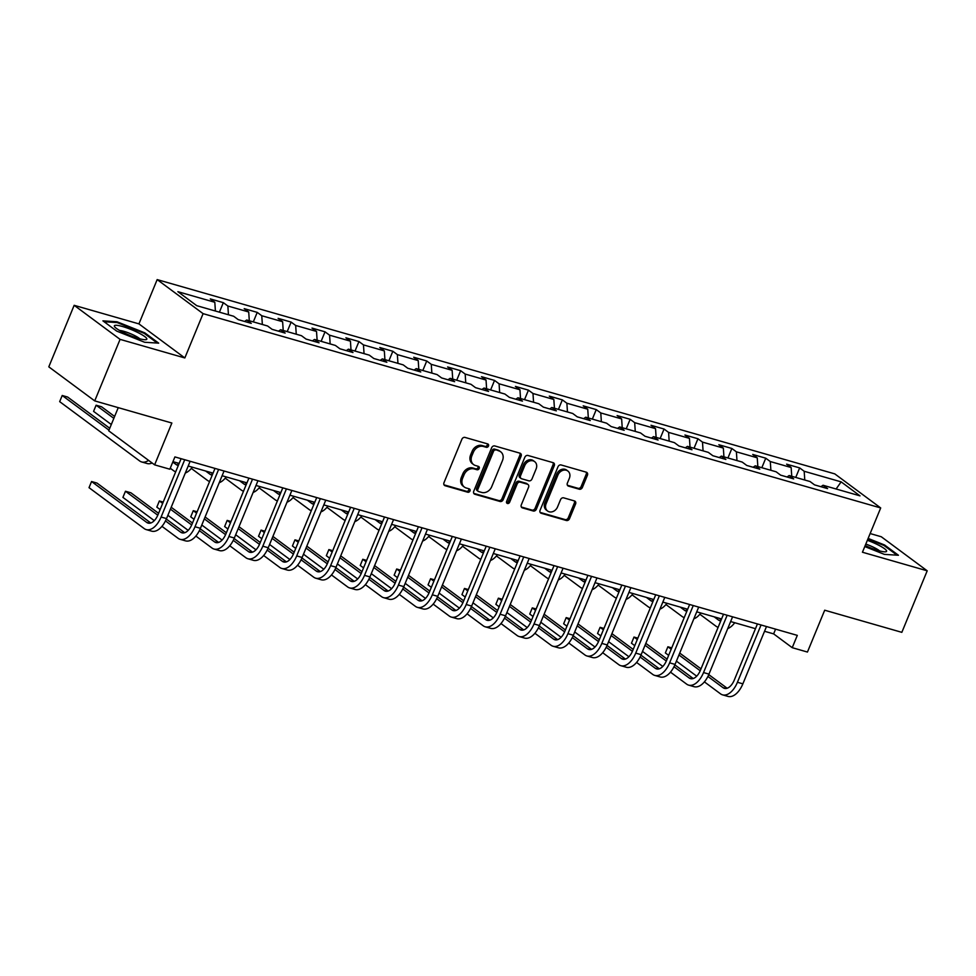 <?xml version="1.0" encoding="UTF-8"?>
<svg xmlns="http://www.w3.org/2000/svg" width="976" height="976" viewBox="0 0 976 976"><rect width="100%" height="100%" fill="white"/><g stroke="black" fill="none" stroke-linecap="round" stroke-linejoin="round"><path stroke-width="1.46" d="M488.488 446.032A1.854 1.525 126.6 0 0 487.695 443.921L465.027 437.419A2.647 2.172 126.6 0 0 461.904 439.224L443.982 482.705A2.647 2.172 126.6 0 0 445.117 485.731L467.785 492.233A1.854 1.525 126.6 0 0 469.175 488.842L466.247 488A8.479 6.954 126.6 0 1 464.381 487.085A8.479 6.954 126.6 0 1 462.6 478.313L464.1 474.69A8.479 6.954 126.6 0 1 474.104 468.919L477.044 469.761A1.854 1.525 126.6 0 0 478.435 466.382L475.507 465.54A8.479 6.954 126.6 0 1 473.641 464.625A8.479 6.954 126.6 0 1 471.859 455.853L473.36 452.23A8.479 6.954 126.6 0 1 483.364 446.459L486.304 447.301A1.854 1.525 126.6 0 0 488.488 446.032M473.641 464.625L472.396 463.698A8.479 6.954 126.6 0 1 470.615 454.938L472.116 451.315A8.479 6.954 126.6 0 1 482.132 445.532L485.06 446.374A1.854 1.525 126.6 0 0 487.305 443.799M444.019 484.852L466.54 491.306A1.854 1.525 126.6 0 0 468.785 488.732M464.381 487.085L463.136 486.17A8.479 6.954 126.6 0 1 461.355 477.398L462.856 473.775A8.479 6.954 126.6 0 1 472.872 468.004L475.8 468.846A1.854 1.525 126.6 0 0 478.045 466.272M579.28 489.22A2.647 2.172 126.6 0 0 582.404 487.414L587.43 475.214A2.647 2.172 126.6 0 0 586.295 472.189L561.127 464.966A2.647 2.172 126.6 0 0 558.004 466.772L540.082 510.253A2.647 2.172 126.6 0 0 541.216 513.278L566.385 520.501A2.647 2.172 126.6 0 0 569.508 518.695L575.584 503.958A2.647 2.172 126.6 0 0 574.449 500.932L563.677 497.845A2.647 2.172 126.6 0 0 560.553 499.651L557.54 506.959A7.088 5.819 126.6 0 1 547.609 511.021A7.088 5.819 126.6 0 1 546.121 503.689L557.918 475.056A7.088 5.819 126.6 0 1 567.849 471.005A7.088 5.819 126.6 0 1 569.337 478.338L567.373 483.108A2.647 2.172 126.6 0 0 568.508 486.133L579.28 489.22L578.036 488.305A2.647 2.172 126.6 0 0 581.171 486.499L586.198 474.299A2.647 2.172 126.6 0 0 586.149 472.152M120.072 339.367L184.83 357.948L138.921 323.886L74.164 305.317L120.072 339.367L94.721 400.892L171.861 423.023L154.623 464.857L169.836 469.212L174.899 456.914L797.307 635.376L792.231 647.686L807.445 652.053L824.696 610.207L901.836 632.338L927.2 570.814L881.279 536.751L870.141 533.555M184.83 357.948L203.093 313.65L880.694 507.947L862.442 552.233L927.2 570.814M521.099 456.195A2.647 2.172 126.6 0 0 519.952 453.169L494.783 445.947A2.647 2.172 126.6 0 0 491.66 447.752L473.738 491.233A2.647 2.172 126.6 0 0 474.873 494.259L500.041 501.481A2.647 2.172 126.6 0 0 503.177 499.675L521.099 456.195L519.854 455.28A2.647 2.172 126.6 0 0 519.818 453.12M527.955 455.463L553.124 462.673A2.647 2.172 126.6 0 1 554.27 465.711L536.349 509.191A2.647 2.172 126.6 0 1 533.213 510.985L522.441 507.898A2.647 2.172 126.6 0 1 521.306 504.873L528.577 487.244A2.647 2.172 126.6 0 0 527.43 484.218L520.293 482.168A2.647 2.172 126.6 0 0 517.158 483.974L509.594 502.323A1.854 1.525 126.6 0 1 506.605 501.469L524.832 457.268A2.647 2.172 126.6 0 1 527.955 455.463M94.721 400.892L48.8 366.842L74.164 305.317M203.093 313.65L157.173 279.6L834.785 473.885L880.694 507.947M795.745 477.423L799.661 467.907L786.619 464.173L791.158 467.528L770.296 461.55L765.757 458.195L752.716 454.45L757.254 457.817L736.392 451.827L731.854 448.472L718.824 444.727L723.35 448.094L702.488 442.104L697.962 438.749L684.92 435.015L689.446 438.37L668.584 432.392L664.058 429.025L651.016 425.292L655.543 428.647L634.681 422.669L630.154 419.302L617.113 415.569L621.639 418.924L600.777 412.946L596.251 409.591L583.209 405.845L587.747 409.212L566.873 403.222L562.347 399.867L549.305 396.122L553.843 399.489L532.981 393.499L528.443 390.144L515.413 386.411L519.94 389.766L499.078 383.788L494.539 380.42L481.51 376.687L486.036 380.042L465.174 374.064L460.648 370.697L447.606 366.964L452.132 370.319L431.27 364.341L426.744 360.986L413.702 357.24L418.228 360.595L397.366 354.617L392.84 351.262L379.798 347.517L384.324 350.884L363.462 344.894L358.936 341.539L345.894 337.806L350.433 341.161L329.571 335.183L325.032 331.816L311.991 328.082L316.529 331.437L295.667 325.459L291.129 322.092L278.099 318.359L282.625 321.714L261.763 315.736L257.237 312.381L244.195 308.636L248.721 311.991L227.859 306.013L223.333 302.658L210.291 298.912L214.818 302.279L177.876 291.678L196.737 305.671L233.679 316.261L238.217 319.628L251.247 323.361L246.721 320.006L244.598 321.458M799.661 467.907L804.187 471.274L841.141 481.863L860.002 495.857L823.049 485.255L827.587 488.622L814.545 484.877L810.019 481.522L789.157 475.544L793.683 478.899L780.641 475.153L776.115 471.798L755.253 465.82L759.779 469.175L746.738 465.442L742.211 462.075L721.349 456.097L725.876 459.452L712.834 455.719L708.308 452.364L687.446 446.374L691.972 449.741L678.942 445.995L674.404 442.64L653.542 436.65L658.08 440.017L645.038 436.272L640.5 432.917L619.638 426.939L624.176 430.294L611.135 426.549L606.608 423.194L585.746 417.216L590.273 420.571L577.231 416.837L572.705 413.47L551.843 407.492L556.369 410.847L543.327 407.114L538.801 403.747L517.939 397.769L522.465 401.124L509.423 397.391L504.897 394.036L484.035 388.045L488.561 391.413L475.532 387.667L470.993 384.312L450.131 378.334L454.657 381.689L441.628 377.944L437.089 374.589L416.227 368.611L420.766 371.966L407.724 368.233L403.198 364.865L382.336 358.887L386.862 362.242L373.82 358.509L369.294 355.142L348.432 349.164L352.958 352.519L339.916 348.786L335.39 345.431L314.528 339.441L319.054 342.808L306.013 339.062L301.486 335.707L280.624 329.729L285.151 333.084L272.109 329.339L267.583 325.984L246.721 320.006M791.743 476.276L791.158 467.528M770.881 470.298L770.296 461.55M789.157 475.544L787.034 476.996M757.84 466.565L757.254 457.817M736.978 460.574L736.392 451.827M755.253 465.82L753.13 467.272M723.936 456.841L723.35 448.094M703.074 450.851L702.488 442.104M721.349 456.097L719.227 457.549M690.032 447.118L689.446 438.37M669.17 441.14L668.584 432.392M687.446 446.374L685.323 447.825M656.128 437.394L655.543 428.647M635.266 431.416L634.681 422.669M653.542 436.65L651.419 438.102M622.224 427.671L621.639 418.924M601.362 421.693L600.777 412.946M619.638 426.939L617.515 428.391M588.333 417.96L587.747 409.212M567.471 411.97L566.873 403.222M585.746 417.216L583.611 418.667M554.429 408.236L553.843 399.489M533.567 402.246L532.981 393.499M551.843 407.492L549.72 408.944M520.525 398.513L519.94 389.766M499.663 392.535L499.078 383.788M517.939 397.769L515.816 399.221M486.621 388.79L486.036 380.042M465.759 382.812L465.174 374.064M484.035 388.045L481.912 389.497M452.718 379.066L452.132 370.319M431.856 373.088L431.27 364.341M450.131 378.334L448.008 379.774M418.814 369.355L418.228 360.595M397.952 363.365L397.366 354.617M416.227 368.611L414.105 370.063M384.922 359.632L384.324 350.884M364.048 353.641L363.462 344.894M382.336 358.887L380.201 360.339M351.018 349.908L350.433 341.161M330.156 343.93L329.571 335.183M348.432 349.164L346.309 350.616M317.115 340.185L316.529 331.437M296.253 334.207L295.667 325.459M314.528 339.441L312.405 340.892M283.211 330.461L282.625 321.714M262.349 324.483L261.763 315.736M280.624 329.729L278.502 331.169M249.307 320.75L248.721 311.991M228.445 314.76L227.859 306.013M215.403 311.027L214.818 302.279M118.255 407.651L108.702 430.806L154.623 464.857M138.921 323.886L157.173 279.6M764.537 631.277L773.626 633.875L792.231 647.686M172.959 461.648L179.145 463.417M188.197 466.016L213.049 473.14M222.101 475.739L246.952 482.864M256.005 485.462L280.856 492.587M289.909 495.186L314.748 502.311M323.812 504.897L348.652 512.022M357.704 514.62L382.555 521.745M391.608 524.344L416.459 531.469M425.512 534.067L450.363 541.192M459.415 543.791L484.267 550.915M493.319 553.502L518.158 560.627M527.223 563.225L552.062 570.35M561.127 572.949L585.966 580.073M595.018 582.672L619.87 589.797M628.922 592.395L653.774 599.52M662.826 602.107L687.677 609.231M696.73 611.83L721.581 618.955M730.634 621.553L755.473 628.678M836.103 489L841.141 481.863M804.773 480.021L804.187 471.274M823.049 485.255L820.926 486.707M775.578 629.154L773.626 633.875M219.405 312.174L223.333 302.658M253.309 321.897L257.237 312.381M287.212 331.608L291.129 322.092M321.116 341.332L325.032 331.816M355.02 351.055L358.936 341.539M388.912 360.778L392.84 351.262M422.815 370.502L426.744 360.986M456.719 380.213L460.648 370.697M490.623 389.936L494.539 380.42M524.527 399.66L528.443 390.144M558.431 409.383L562.347 399.867M592.334 419.107L596.251 409.591M626.226 428.818L630.154 419.302M660.13 438.541L664.058 429.025M694.034 448.265L697.962 438.749M727.937 457.988L731.854 448.472M761.841 467.711L765.757 458.195M144.631 342.259L158.685 343.149L144.863 332.889L116.974 321.751L102.919 320.86L116.742 331.12L144.631 342.259M864.785 546.548L884.39 554.38L898.445 555.259L884.61 545.011L868.128 538.423M116.656 322.531L116.974 321.751M144.558 333.609L144.863 332.889M884.317 545.73L884.61 545.011M473.775 493.38L498.809 500.554A2.647 2.172 126.6 0 0 501.932 498.76L519.854 455.28M495.735 450.009A1.854 1.525 126.6 0 0 493.551 451.266L477.813 489.427A1.854 1.525 126.6 0 0 478.618 491.55L481.705 492.441A8.479 6.954 126.6 0 0 491.721 486.67L502.469 460.574A8.479 6.954 126.6 0 0 500.7 451.803A8.479 6.954 126.6 0 0 498.834 450.888L494.503 449.082A1.854 1.525 126.6 0 0 492.307 450.351L493.551 451.266M478.203 491.355L476.959 490.428A1.854 1.525 126.6 0 1 476.581 488.512L492.307 450.351M500.7 451.803L499.456 450.888A8.479 6.954 126.6 0 0 497.589 449.973L498.834 450.888M494.503 449.082L497.589 449.973M521.343 507.02L531.969 510.07A2.647 2.172 126.6 0 0 535.104 508.264L553.026 464.783A2.647 2.172 126.6 0 0 552.989 462.636M528.016 484.499L526.784 483.584A2.647 2.172 126.6 0 0 526.198 483.291L519.049 481.241A2.647 2.172 126.6 0 0 515.926 483.047L508.35 501.408L509.594 502.323M506.532 502.725A1.854 1.525 126.6 0 0 508.35 501.408M536.117 468.944A7.088 5.819 126.6 0 0 534.628 461.611A7.088 5.819 126.6 0 0 524.698 465.674L520.55 475.751A2.647 2.172 126.6 0 0 521.684 478.777L528.833 480.826A2.647 2.172 126.6 0 0 531.957 479.033L536.117 468.944M534.628 461.611L533.396 460.696A7.088 5.819 126.6 0 0 523.465 464.747L524.698 465.674M521.099 478.496L519.854 477.581A2.647 2.172 126.6 0 1 519.305 474.836L523.465 464.747M567.41 485.255L578.036 488.305M567.849 471.005L566.617 470.078A7.088 5.819 126.6 0 0 556.686 474.141L557.918 475.056M547.609 511.021L546.365 510.094A7.088 5.819 126.6 0 1 544.889 502.762L556.686 474.141M540.118 512.4L565.141 519.586A2.647 2.172 126.6 0 0 568.276 517.78L574.352 503.043A2.647 2.172 126.6 0 0 574.303 500.895M109.751 428.269L67.649 397.049L62.208 395.487L59.67 401.636L139.653 460.953A20.252 11.078 -74 0 0 141.679 461.965A20.252 11.078 -74 0 0 148.559 460.367M108.97 430.16L62.208 395.487L59.67 401.636M141.679 461.965L147.108 463.527A20.252 11.078 -74 0 0 152.11 463.002M150.804 522.99L96.99 483.083L91.561 481.522L89.023 487.671L144.192 528.577A20.252 11.078 -74 0 0 146.217 529.59A20.252 11.078 -74 0 0 161.101 517.024L184.72 459.733M146.217 529.59L151.646 531.151A20.252 11.078 -74 0 0 166.53 518.585L190.149 461.282M181.097 458.683L158.002 514.73A13.505 7.381 106 0 1 148.071 523.099A13.505 7.381 106 0 1 146.717 522.428L91.561 481.522L89.023 487.671M146.864 339.001A17.556 2.952 22.4 0 0 130.674 329.339A17.556 2.952 22.4 0 0 114.326 325.996A17.556 2.952 22.4 0 0 114.765 326.911A17.556 2.952 22.4 0 0 129.479 335.232A17.556 2.952 22.4 0 0 145.766 339.697A17.556 2.952 22.4 0 0 146.864 339.001M139.824 338.794A12.017 2.025 22.4 0 0 130.162 333.548A12.017 2.025 22.4 0 0 119.609 330.474M104.09 321.738L117.205 322.568L144.216 333.353L157.307 343.064M865.187 545.572A17.556 2.952 22.4 0 0 878.424 550.598A17.556 2.952 22.4 0 0 885.525 551.818A17.556 2.952 22.4 0 0 882.865 547.573A17.556 2.952 22.4 0 0 867.359 540.289M867.871 539.045L883.975 545.474L897.054 555.173M879.583 550.915A12.017 2.025 22.4 0 0 865.785 544.108M178.352 465.345A13.505 7.381 106 0 1 177.437 465.198A13.505 7.381 106 0 1 176.095 464.527L172.776 462.063M178.864 464.112L177.181 462.856M114.619 416.459L101.541 406.772L96.112 405.211L93.574 411.36L111.301 424.511M113.838 418.35L96.112 405.211L93.574 411.36M170.239 468.224L173.557 470.676A20.252 11.078 -74 0 0 175.582 471.689A20.252 11.078 -74 0 0 175.717 471.725L175.582 471.689M185.318 473.006A20.252 11.078 -74 0 0 192.296 467.199M212.256 475.068A13.505 7.381 106 0 1 211.341 474.922A13.505 7.381 106 0 1 209.999 474.238L205.643 471.018M212.768 473.824L211.084 472.579M191.333 468.431L207.461 480.399A20.252 11.078 -74 0 0 209.486 481.412A20.252 11.078 -74 0 0 209.62 481.449L209.486 481.412M219.222 482.717A20.252 11.078 -74 0 0 226.2 476.91M161.955 526.345L178.083 538.301A20.252 11.078 -74 0 0 180.109 539.313A20.252 11.078 -74 0 0 195.005 526.747L218.624 469.444M180.109 539.313L185.55 540.875A20.252 11.078 -74 0 0 200.434 528.309L224.053 471.005M215.001 468.407L191.906 524.441A13.505 7.381 106 0 1 181.975 532.823A13.505 7.381 106 0 1 180.621 532.152L165.469 520.916M184.708 532.713L166.323 519.073M158.576 513.327L130.894 492.795L125.465 491.245L122.927 497.394L154.281 520.647M157.795 515.218L125.465 491.245L122.927 497.394M195.859 536.056L211.987 548.024A20.252 11.078 -74 0 0 214.012 549.037A20.252 11.078 -74 0 0 228.909 536.471L252.528 479.167M214.012 549.037L219.454 550.586A20.252 11.078 -74 0 0 234.338 538.02L257.957 480.729M248.904 478.13L225.798 534.165A13.505 7.381 106 0 1 215.879 542.546A13.505 7.381 106 0 1 214.525 541.875L199.372 530.639M218.612 542.424L200.226 528.797M192.479 523.051L171.203 507.264M163.212 502.067L159.369 500.969L156.831 507.117L160.125 509.557M191.686 524.942L170.422 509.155M162.663 503.409L159.369 500.969L156.831 507.117M167.884 515.316L188.173 530.358M246.159 484.791A13.505 7.381 106 0 1 245.244 484.645A13.505 7.381 106 0 1 243.89 483.962L239.547 480.741M246.672 483.547L244.976 482.303M225.236 478.155L241.365 490.123A20.252 11.078 -74 0 0 243.39 491.123A20.252 11.078 -74 0 0 243.524 491.172L243.39 491.123M253.126 492.441A20.252 11.078 -74 0 0 260.104 486.634M280.051 494.515A13.505 7.381 106 0 1 279.148 494.356A13.505 7.381 106 0 1 277.794 493.685L273.451 490.464M280.563 493.27L278.88 492.014M259.128 487.878L275.256 499.834A20.252 11.078 -74 0 0 277.282 500.847A20.252 11.078 -74 0 0 277.428 500.883L277.282 500.847M287.029 502.164A20.252 11.078 -74 0 0 294.008 496.357M313.955 504.238A13.505 7.381 106 0 1 313.052 504.08A13.505 7.381 106 0 1 311.698 503.409L307.355 500.188M314.467 502.994L312.784 501.737M293.032 497.601L309.16 509.557A20.252 11.078 -74 0 0 311.185 510.57A20.252 11.078 -74 0 0 311.332 510.607L311.185 510.57M320.933 511.888A20.252 11.078 -74 0 0 327.912 506.08M229.763 545.779L245.891 557.747A20.252 11.078 -74 0 0 247.916 558.748A20.252 11.078 -74 0 0 262.812 546.194L286.419 488.891M247.916 558.748L253.345 560.309A20.252 11.078 -74 0 0 268.241 547.743L291.861 490.452M282.796 487.854L259.701 543.888A13.505 7.381 106 0 1 249.783 552.27A13.505 7.381 106 0 1 248.429 551.586L233.276 540.35M252.516 552.148L234.13 538.52M226.383 532.774L205.106 516.987M197.115 511.79L193.272 510.68L190.735 516.841L194.029 519.281M225.59 534.653L204.326 518.878M196.566 513.132L193.272 510.68L190.735 516.841M201.788 525.027L222.077 540.082M263.666 555.503L279.795 567.459A20.252 11.078 -74 0 0 281.82 568.471A20.252 11.078 -74 0 0 296.704 555.905L320.323 498.614M281.82 568.471L287.249 570.033A20.252 11.078 -74 0 0 302.145 557.467L325.764 500.163M316.7 497.577L293.605 553.612A13.505 7.381 106 0 1 283.687 561.981A13.505 7.381 106 0 1 282.332 561.31L267.18 550.074M286.419 561.871L268.034 548.244M260.287 542.485L238.998 526.711M231.019 521.513L227.164 520.403L224.639 526.552L227.933 529.004M259.494 544.376L238.217 528.602M230.47 522.855L227.164 520.403L224.639 526.552M235.692 534.75L255.98 549.805M297.57 565.226L313.699 577.182A20.252 11.078 -74 0 0 315.724 578.195A20.252 11.078 -74 0 0 330.608 565.629L354.227 508.337M315.724 578.195L321.153 579.756A20.252 11.078 -74 0 0 336.049 567.19L359.656 509.887M350.604 507.288L327.509 563.335A13.505 7.381 106 0 1 317.578 571.704A13.505 7.381 106 0 1 316.236 571.033L301.084 559.797M320.323 571.594L301.938 557.955M294.179 552.209L272.902 536.434M264.923 531.225L261.068 530.127L258.53 536.275L261.836 538.728M293.398 554.1L272.121 538.325M264.374 532.567L261.068 530.127L258.53 536.275M269.583 544.474L289.884 559.529M347.859 513.949A13.505 7.381 106 0 1 346.956 513.803A13.505 7.381 106 0 1 345.602 513.132L341.258 509.899M348.371 512.717L346.687 511.461M326.936 507.325L343.064 519.281A20.252 11.078 -74 0 0 345.089 520.293A20.252 11.078 -74 0 0 345.236 520.33L345.089 520.293M354.837 521.611A20.252 11.078 -74 0 0 361.815 515.804M331.474 574.949L347.602 586.905A20.252 11.078 -74 0 0 349.628 587.918A20.252 11.078 -74 0 0 364.512 575.352L388.131 518.049M349.628 587.918L355.057 589.48A20.252 11.078 -74 0 0 369.941 576.914L393.56 519.61M384.507 517.012L361.413 573.046A13.505 7.381 106 0 1 351.482 581.428A13.505 7.381 106 0 1 350.14 580.757L334.988 569.52M354.215 581.318L335.842 567.678M328.082 561.932L306.806 546.145M298.827 540.948L294.972 539.85L292.434 545.999L295.74 548.439M327.302 563.823L306.025 548.048M298.266 542.29L294.972 539.85L292.434 545.999M303.487 554.197L323.788 569.252M381.762 523.673A13.505 7.381 106 0 1 380.86 523.526A13.505 7.381 106 0 1 379.505 522.855L375.15 519.622M382.275 522.428L380.591 521.184M360.839 517.036L376.968 529.004A20.252 11.078 -74 0 0 378.993 530.017A20.252 11.078 -74 0 0 379.139 530.053L378.993 530.017M388.729 531.334A20.252 11.078 -74 0 0 395.707 525.515M365.366 584.661L381.506 596.629A20.252 11.078 -74 0 0 383.531 597.641A20.252 11.078 -74 0 0 398.415 585.075L422.035 527.772M383.531 597.641L388.96 599.191A20.252 11.078 -74 0 0 403.844 586.625L427.464 529.334M418.411 526.735L395.317 582.77A13.505 7.381 106 0 1 385.386 591.151A13.505 7.381 106 0 1 384.032 590.48L368.879 579.244M388.119 591.029L369.733 577.402M361.986 571.655L340.709 555.869M332.731 550.671L328.875 549.573L326.338 555.722L329.632 558.162M361.205 573.546L339.929 557.76M332.169 552.013L328.875 549.573L326.338 555.722M337.391 563.921L357.692 578.963M415.666 533.396A13.505 7.381 106 0 1 414.751 533.25A13.505 7.381 106 0 1 413.409 532.567L409.054 529.346M416.179 532.152L414.495 530.907M394.743 526.759L410.872 538.728A20.252 11.078 -74 0 0 412.897 539.728A20.252 11.078 -74 0 0 413.031 539.777L412.897 539.728M422.632 541.046A20.252 11.078 -74 0 0 429.611 535.238M399.269 594.384L415.398 606.352A20.252 11.078 -74 0 0 417.423 607.365A20.252 11.078 -74 0 0 432.319 594.799L455.938 537.495M417.423 607.365L422.864 608.914A20.252 11.078 -74 0 0 437.748 596.348L461.367 539.057M452.315 536.458L429.22 592.493A13.505 7.381 106 0 1 419.29 600.874A13.505 7.381 106 0 1 417.935 600.191L402.783 588.955M422.022 600.752L403.637 587.125M395.89 581.379L374.613 565.592M366.622 560.395L362.779 559.285L360.242 565.446L363.536 567.886M395.109 583.258L373.832 567.483M366.073 561.737L362.779 559.285L360.242 565.446M371.295 573.644L391.596 588.687M449.57 543.12A13.505 7.381 106 0 1 448.655 542.961A13.505 7.381 106 0 1 447.313 542.29L442.958 539.069M450.082 541.875L448.387 540.619M428.647 536.483L444.775 548.439A20.252 11.078 -74 0 0 446.801 549.451A20.252 11.078 -74 0 0 446.935 549.488L446.801 549.451M456.536 550.769A20.252 11.078 -74 0 0 463.515 544.962M433.173 604.107L449.302 616.063A20.252 11.078 -74 0 0 451.327 617.076A20.252 11.078 -74 0 0 466.223 604.51L489.83 547.219M451.327 617.076L456.768 618.638A20.252 11.078 -74 0 0 471.652 606.072L495.271 548.768M486.219 546.182L463.112 602.216A13.505 7.381 106 0 1 453.193 610.586A13.505 7.381 106 0 1 451.839 609.915L436.687 598.678M455.926 610.476L437.541 596.848M429.794 591.09L408.517 575.315M400.526 570.118L396.683 569.008L394.145 575.157L397.439 577.609M429.001 592.981L407.736 577.206M399.977 571.46L396.683 569.008L394.145 575.157M405.199 583.355L425.487 598.41M483.462 552.843A13.505 7.381 106 0 1 482.559 552.684A13.505 7.381 106 0 1 481.205 552.013L476.861 548.793M483.974 551.599L482.29 550.342M462.539 546.206L478.679 558.162A20.252 11.078 -74 0 0 480.704 559.175A20.252 11.078 -74 0 0 480.839 559.211L480.704 559.175M490.44 560.492A20.252 11.078 -74 0 0 497.418 554.685M467.077 613.831L483.205 625.787A20.252 11.078 -74 0 0 485.231 626.799A20.252 11.078 -74 0 0 500.115 614.233L523.734 556.942M485.231 626.799L490.66 628.361A20.252 11.078 -74 0 0 505.556 615.795L529.175 558.492M520.11 555.893L497.016 611.94A13.505 7.381 106 0 1 487.097 620.309A13.505 7.381 106 0 1 485.743 619.638L470.591 608.402M489.83 620.199L471.445 606.56M463.698 600.813L442.409 585.039M434.43 579.829L430.587 578.731L428.049 584.88L431.343 587.332M462.905 602.704L441.64 586.93M433.881 581.171L430.587 578.731L428.049 584.88M439.102 593.079L459.391 608.133M517.365 562.554A13.505 7.381 106 0 1 516.463 562.408A13.505 7.381 106 0 1 515.108 561.737L510.765 558.504M517.878 561.322L516.194 560.065M496.442 555.93L512.571 567.886A20.252 11.078 -74 0 0 514.596 568.898A20.252 11.078 -74 0 0 514.742 568.935L514.596 568.898M524.344 570.216A20.252 11.078 -74 0 0 531.322 564.409M500.981 623.554L517.109 635.51A20.252 11.078 -74 0 0 519.134 636.523A20.252 11.078 -74 0 0 534.018 623.957L557.638 566.653M519.134 636.523L524.563 638.084A20.252 11.078 -74 0 0 539.46 625.518L563.067 568.215M554.014 565.616L530.92 621.651A13.505 7.381 106 0 1 520.989 630.032A13.505 7.381 106 0 1 519.647 629.361L504.494 618.125M523.734 629.923L505.348 616.283M497.589 610.537L476.312 594.75M468.334 589.553L464.478 588.455L461.953 594.604L465.247 597.044M496.808 612.428L475.532 596.653M467.785 590.895L464.478 588.455L461.953 594.604M472.994 602.802L493.295 617.857M551.269 572.278A13.505 7.381 106 0 1 550.366 572.131A13.505 7.381 106 0 1 549.012 571.46L544.669 568.227M551.782 571.033L550.098 569.789M530.346 565.641L546.475 577.609A20.252 11.078 -74 0 0 548.5 578.622A20.252 11.078 -74 0 0 548.646 578.658L548.5 578.622M558.248 579.939A20.252 11.078 -74 0 0 565.226 574.12M534.885 633.265L551.013 645.234A20.252 11.078 -74 0 0 553.038 646.246A20.252 11.078 -74 0 0 567.922 633.68L591.541 576.377M553.038 646.246L558.467 647.796A20.252 11.078 -74 0 0 573.363 635.23L596.97 577.938M587.918 575.34L564.823 631.374A13.505 7.381 106 0 1 554.893 639.756A13.505 7.381 106 0 1 553.551 639.085L538.398 627.849M557.638 639.634L539.252 626.006M531.493 620.26L510.216 604.473M502.237 599.276L498.382 598.178L495.845 604.327L499.151 606.767M530.712 622.151L509.435 606.364M501.688 600.618L498.382 598.178L495.845 604.327M506.898 612.525L527.199 627.568M585.173 582.001A13.505 7.381 106 0 1 584.27 581.855A13.505 7.381 106 0 1 582.916 581.171L578.561 577.951M585.685 580.757L584.002 579.512M564.25 575.364L580.378 587.332A20.252 11.078 -74 0 0 582.404 588.333A20.252 11.078 -74 0 0 582.55 588.382L582.404 588.333M592.139 589.65A20.252 11.078 -74 0 0 599.13 583.843M568.776 642.989L584.917 654.957A20.252 11.078 -74 0 0 586.942 655.97A20.252 11.078 -74 0 0 601.826 643.404L625.445 586.1M586.942 655.97L592.371 657.519A20.252 11.078 -74 0 0 607.255 644.953L630.874 587.662M621.822 585.063L598.727 641.098A13.505 7.381 106 0 1 588.796 649.479A13.505 7.381 106 0 1 587.442 648.796L572.29 637.56M591.529 649.357L573.156 635.73M565.397 629.984L544.12 614.197M536.141 609L532.286 607.889L529.748 614.05L533.055 616.49M564.616 631.862L543.339 616.088M535.58 610.342L532.286 607.889L529.748 614.05M540.802 622.249L561.102 637.291M619.077 591.724A13.505 7.381 106 0 1 618.162 591.566A13.505 7.381 106 0 1 616.82 590.895L612.464 587.674M619.589 590.48L617.906 589.236M598.154 585.088L614.282 597.044A20.252 11.078 -74 0 0 616.307 598.056A20.252 11.078 -74 0 0 616.442 598.093L616.307 598.056M626.043 599.374A20.252 11.078 -74 0 0 633.021 593.567M602.68 652.712L618.808 664.68A20.252 11.078 -74 0 0 620.834 665.681A20.252 11.078 -74 0 0 635.73 653.115L659.349 595.824M620.834 665.681L626.275 667.242A20.252 11.078 -74 0 0 641.159 654.676L664.778 597.373M655.726 594.787L632.631 650.821A13.505 7.381 106 0 1 622.7 659.19A13.505 7.381 106 0 1 621.346 658.519L606.194 647.283M625.433 659.081L607.048 645.453M599.301 639.695L578.024 623.92M570.045 618.723L566.19 617.613L563.652 623.762L566.946 626.214M598.52 641.586L577.243 625.811M569.484 620.065L566.19 617.613L563.652 623.762M574.705 631.96L595.006 647.015M652.981 601.448A13.505 7.381 106 0 1 652.066 601.289A13.505 7.381 106 0 1 650.724 600.618L646.368 597.397M653.493 600.203L651.809 598.947M632.058 594.811L648.186 606.767A20.252 11.078 -74 0 0 650.211 607.78A20.252 11.078 -74 0 0 650.345 607.816L650.211 607.78M659.947 609.097A20.252 11.078 -74 0 0 666.925 603.29M636.584 662.436L652.712 674.392A20.252 11.078 -74 0 0 654.737 675.404A20.252 11.078 -74 0 0 669.634 662.838L693.253 605.547M654.737 675.404L660.179 676.966A20.252 11.078 -74 0 0 675.063 664.4L698.682 607.096M689.629 604.498L666.523 660.545A13.505 7.381 106 0 1 656.604 668.914A13.505 7.381 106 0 1 655.25 668.243L640.097 657.007M659.337 668.804L640.951 655.164M633.204 649.418L611.928 633.644M603.937 628.434L600.094 627.336L597.556 633.485L600.85 635.937M632.411 651.309L611.147 635.535M603.388 629.776L600.094 627.336L597.556 633.485M608.609 641.683L628.898 656.738M686.884 611.159A13.505 7.381 106 0 1 685.969 611.013A13.505 7.381 106 0 1 684.615 610.342L680.272 607.109M687.397 609.927L685.701 608.67M665.949 604.534L682.09 616.49A20.252 11.078 -74 0 0 684.115 617.503A20.252 11.078 -74 0 0 684.249 617.54L684.115 617.503M693.851 618.821A20.252 11.078 -74 0 0 700.829 613.013M670.488 672.159L686.616 684.115A20.252 11.078 -74 0 0 688.641 685.128A20.252 11.078 -74 0 0 703.537 672.562L727.144 615.258M688.641 685.128L694.07 686.689A20.252 11.078 -74 0 0 708.966 674.123L732.586 616.82M723.521 614.221L700.426 670.256A13.505 7.381 106 0 1 690.508 678.637A13.505 7.381 106 0 1 689.154 677.966L674.001 666.73M693.241 678.527L674.855 664.888M667.108 659.142L645.831 643.355M637.84 638.158L633.997 637.06L631.46 643.208L634.754 645.661M666.315 661.033L645.051 645.258M637.291 639.5L633.997 637.06L631.46 643.208M642.513 651.407L662.802 666.462M720.776 620.882A13.505 7.381 106 0 1 719.873 620.736A13.505 7.381 106 0 1 718.519 620.065L714.176 616.832M721.288 619.638L719.605 618.394M699.853 614.246L715.981 626.214A20.252 11.078 -74 0 0 718.007 627.226A20.252 11.078 -74 0 0 718.153 627.263L718.007 627.226M727.754 628.544A20.252 11.078 -74 0 0 734.733 622.725M704.391 681.87L720.52 693.838A20.252 11.078 -74 0 0 722.545 694.851A20.252 11.078 -74 0 0 737.429 682.285L761.048 624.982M722.545 694.851L727.974 696.4A20.252 11.078 -74 0 0 742.87 683.834L766.489 626.543M757.425 623.945L734.33 679.979A13.505 7.381 106 0 1 724.399 688.361A13.505 7.381 106 0 1 723.057 687.69L707.905 676.453M727.144 688.239L708.759 674.611M701.012 668.865L679.723 653.078M671.744 647.881L667.889 646.783L665.364 652.932L668.658 655.372M700.219 670.756L678.942 654.969M671.195 649.223L667.889 646.783L665.364 652.932M676.417 661.13L696.705 676.173M482.132 445.532L483.364 446.459M472.116 451.315L473.36 452.23M470.615 454.938L471.859 455.853M475.8 468.846L477.044 469.761M472.872 468.004L474.104 468.919M462.856 473.775L464.1 474.69M461.355 477.398L462.6 478.313M466.54 491.306L467.785 492.233M444.092 484.962L445.117 485.731M485.06 446.374L486.304 447.301M501.932 498.76L503.177 499.675M498.809 500.554L500.041 501.481M473.848 493.502L474.873 494.259M476.581 488.512L477.813 489.427M553.026 464.783L554.27 465.711M535.104 508.264L536.349 509.191M531.969 510.07L533.213 510.985M521.416 507.142L522.441 507.898M526.198 483.291L527.43 484.218M519.049 481.241L520.293 482.168M515.926 483.047L517.158 483.974M519.305 474.836L520.55 475.751M567.483 485.365L568.508 486.133M544.889 502.762L546.121 503.689M574.352 503.043L575.584 503.958M568.276 517.78L569.508 518.695M565.141 519.586L566.385 520.501M540.192 512.522L541.216 513.278M586.198 474.299L587.43 475.214M581.171 486.499L582.404 487.414M161.101 517.024L166.53 518.585M146.717 522.428L149.572 523.246M176.095 464.527L178.413 465.186M209.999 474.238L212.317 474.909M195.005 526.747L200.434 528.309M180.621 532.152L183.476 532.969M228.909 536.471L234.338 538.02M214.525 541.875L217.38 542.693M243.89 483.962L246.22 484.633M277.794 493.685L280.124 494.356M311.698 503.409L314.028 504.08M262.812 546.194L268.241 547.743M248.429 551.586L251.283 552.404M296.704 555.905L302.145 557.467M282.332 561.31L285.187 562.127M330.608 565.629L336.049 567.19M316.236 571.033L319.079 571.851M345.602 513.132L347.92 513.791M364.512 575.352L369.941 576.914M350.14 580.757L352.983 581.574M379.505 522.855L381.823 523.514M398.415 585.075L403.844 586.625M384.032 590.48L386.886 591.297M413.409 532.567L415.727 533.238M432.319 594.799L437.748 596.348M417.935 600.191L420.79 601.009M447.313 542.29L449.631 542.961M466.223 604.51L471.652 606.072M451.839 609.915L454.694 610.732M481.205 552.013L483.535 552.684M500.115 614.233L505.556 615.795M485.743 619.638L488.598 620.455M515.108 561.737L517.439 562.396M534.018 623.957L539.46 625.518M519.647 629.361L522.502 630.179M549.012 571.46L551.342 572.119M567.922 633.68L573.363 635.23M553.551 639.085L556.393 639.902M582.916 581.171L585.234 581.842M601.826 643.404L607.255 644.953M587.442 648.796L590.297 649.613M616.82 590.895L619.138 591.566M635.73 653.115L641.159 654.676M621.346 658.519L624.201 659.337M650.724 600.618L653.042 601.289M669.634 662.838L675.063 664.4M655.25 668.243L658.105 669.06M684.615 610.342L686.945 611M703.537 672.562L708.966 674.123M689.154 677.966L692.008 678.784M718.519 620.065L720.849 620.724M737.429 682.285L742.87 683.834M723.057 687.69L725.912 688.507"/></g></svg>
